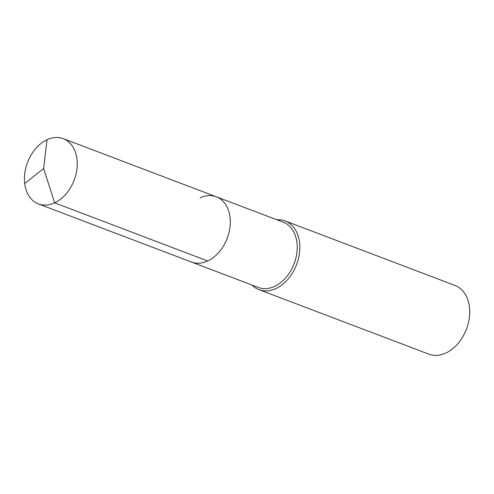 <?xml version="1.0" encoding="UTF-8"?>
<svg xmlns="http://www.w3.org/2000/svg" width="494" height="494" viewBox="0 0 494 494"><rect width="100%" height="100%" fill="white"/><g stroke="black" fill="none" stroke-linecap="round" stroke-linejoin="round"><path stroke-width="0.74" d="M200.089 197.872A34.913 24.947 110.8 0 1 216.298 196.779A34.913 24.947 110.8 0 1 229.926 227.666A34.913 24.947 110.8 0 1 207.721 260.968A34.913 24.947 -69.2 0 1 191.511 262.061A34.913 24.947 -69.2 0 0 207.721 260.968A34.913 24.947 110.8 0 0 229.926 227.666A34.913 24.947 110.8 0 0 216.298 196.779L63.226 138.653A34.913 24.947 110.8 0 1 76.854 169.547A34.913 24.947 110.8 0 1 54.649 202.849L207.721 260.968M216.298 196.779L283.21 222.183A34.913 24.947 110.8 0 1 296.838 253.076A34.913 24.947 110.8 0 1 274.633 286.378A34.913 24.947 -69.2 0 1 258.424 287.471L38.439 203.942A34.913 24.947 -69.2 0 0 54.649 202.849L43.633 168.565L47.016 139.746A34.913 24.947 -69.2 0 0 24.811 173.048A34.913 24.947 -69.2 0 0 38.439 203.942M251.959 285.013A36.754 26.262 -69.2 0 0 258.973 289.645A36.754 26.262 -69.2 0 0 276.041 288.496A36.754 26.262 110.8 0 0 299.413 253.434A36.754 26.262 110.8 0 0 285.069 220.923A36.754 26.262 110.8 0 0 276.751 219.731M285.069 220.923L454.955 285.427A36.754 26.262 110.8 0 1 469.3 317.945A36.754 26.262 110.8 0 1 445.928 353A36.754 26.262 -69.2 0 1 428.86 354.149L258.973 289.645M24.7 183.484L43.633 168.565L47.016 139.746A34.913 24.947 110.8 0 1 63.226 138.653"/></g></svg>
